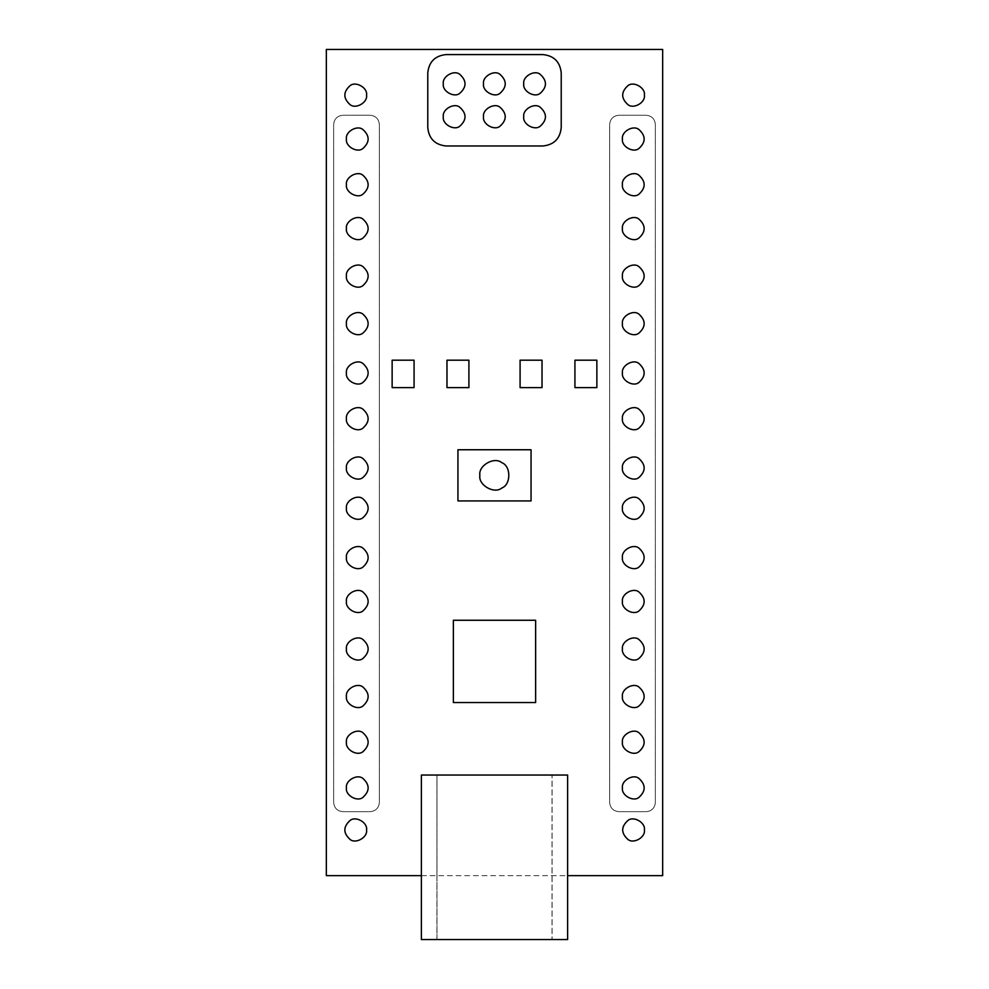 <?xml version="1.0" encoding="UTF-8"?>
<svg xmlns="http://www.w3.org/2000/svg" width="989" height="989" viewBox="0 0 989 989"><rect width="100%" height="100%" fill="white"/><g stroke="black" fill="none" stroke-linecap="round" stroke-linejoin="round"><path stroke-width="0.74" stroke-dasharray="4.95 3.71" d="M655.348 802.536L655.348 124.391C654.767 118.878 651.726 115.837 646.213 115.256L618.793 115.256C613.279 115.837 610.238 118.878 609.657 124.391L609.657 802.536C610.238 808.05 613.279 811.091 618.793 811.672L646.213 811.672C651.726 811.091 654.767 808.05 655.348 802.536L655.348 124.391C654.767 118.878 651.726 115.837 646.213 115.256L618.793 115.256C613.279 115.837 610.238 118.878 609.657 124.391L609.657 802.536C610.238 808.05 613.279 811.091 618.793 811.672L646.213 811.672C651.726 811.091 654.767 808.05 655.348 802.536M326.333 875.648L662.667 875.648L662.667 49.45L326.333 49.45L326.333 875.648M644.383 829.956C645.706 837.275 633.615 844.26 627.941 839.451C620.944 833.121 620.944 826.792 627.941 820.462C633.615 815.653 645.706 822.638 644.383 829.956M366.548 829.956C367.871 837.275 355.78 844.26 350.094 839.451C343.096 833.121 343.096 826.792 350.094 820.462C355.78 815.653 367.871 822.638 366.548 829.956M644.383 95.142C645.706 102.46 633.615 109.445 627.941 104.649C620.944 98.319 620.944 91.977 627.941 85.647C633.615 80.851 645.706 87.823 644.383 95.142M366.548 95.142C367.871 102.46 355.78 109.445 350.094 104.649C343.096 98.319 343.096 91.977 350.094 85.647C355.78 80.851 367.871 87.823 366.548 95.142M342.787 811.672L370.207 811.672C375.721 811.091 378.762 808.05 379.343 802.536L379.343 124.391C378.762 118.878 375.721 115.837 370.207 115.256L342.787 115.256C337.274 115.837 334.233 118.878 333.652 124.391L333.652 802.536C334.233 808.05 337.274 811.091 342.787 811.672L370.207 811.672C375.721 811.091 378.762 808.05 379.343 802.536L379.343 124.391C378.762 118.878 375.721 115.837 370.207 115.256L342.787 115.256C337.274 115.837 334.233 118.878 333.652 124.391L333.652 802.536C334.233 808.05 337.274 811.091 342.787 811.672M421.388 875.648L567.612 875.648M622.452 228.583C621.129 235.901 633.22 242.886 638.906 238.077C645.904 231.747 645.904 225.418 638.906 219.088C633.22 214.279 621.129 221.264 622.452 228.583C621.129 221.264 633.22 214.279 638.906 219.088C645.904 225.418 645.904 231.747 638.906 238.077C633.22 242.886 621.129 235.901 622.452 228.583C621.129 235.901 633.22 242.886 638.906 238.077C645.904 231.747 645.904 225.418 638.906 219.088C633.22 214.279 621.129 221.264 622.452 228.583M622.452 184.708C621.129 192.027 633.22 199.012 638.906 194.215C645.904 187.885 645.904 181.543 638.906 175.214C633.22 170.417 621.129 177.39 622.452 184.708C621.129 177.39 633.22 170.417 638.906 175.214C645.904 181.543 645.904 187.885 638.906 194.215C633.22 199.012 621.129 192.027 622.452 184.708C621.129 192.027 633.22 199.012 638.906 194.215C645.904 187.885 645.904 181.543 638.906 175.214C633.22 170.417 621.129 177.39 622.452 184.708M622.452 139.016C621.129 146.335 633.22 153.32 638.906 148.511C645.904 142.181 645.904 135.852 638.906 129.522C633.22 124.713 621.129 131.698 622.452 139.016C621.129 131.698 633.22 124.713 638.906 129.522C645.904 135.852 645.904 142.181 638.906 148.511C633.22 153.32 621.129 146.335 622.452 139.016C621.129 146.335 633.22 153.32 638.906 148.511C645.904 142.181 645.904 135.852 638.906 129.522C633.22 124.713 621.129 131.698 622.452 139.016M622.452 372.989C621.129 380.308 633.22 387.28 638.906 382.483C645.904 376.154 645.904 369.824 638.906 363.482C633.22 358.686 621.129 365.67 622.452 372.989C621.129 365.67 633.22 358.686 638.906 363.482C645.904 369.824 645.904 376.154 638.906 382.483C633.22 387.28 621.129 380.308 622.452 372.989C621.129 380.308 633.22 387.28 638.906 382.483C645.904 376.154 645.904 369.824 638.906 363.482C633.22 358.686 621.129 365.67 622.452 372.989M622.452 323.638C621.129 330.956 633.22 337.929 638.906 333.132C645.904 326.803 645.904 320.461 638.906 314.131C633.22 309.334 621.129 316.319 622.452 323.638C621.129 316.319 633.22 309.334 638.906 314.131C645.904 320.461 645.904 326.803 638.906 333.132C633.22 337.929 621.129 330.956 622.452 323.638C621.129 330.956 633.22 337.929 638.906 333.132C645.904 326.803 645.904 320.461 638.906 314.131C633.22 309.334 621.129 316.319 622.452 323.638M622.452 276.104C621.129 283.423 633.22 290.407 638.906 285.611C645.904 279.269 645.904 272.939 638.906 266.61C633.22 261.813 621.129 268.785 622.452 276.104C621.129 268.785 633.22 261.813 638.906 266.61C645.904 272.939 645.904 279.269 638.906 285.611C633.22 290.407 621.129 283.423 622.452 276.104C621.129 283.423 633.22 290.407 638.906 285.611C645.904 279.269 645.904 272.939 638.906 266.61C633.22 261.813 621.129 268.785 622.452 276.104M622.452 557.598C621.129 564.917 633.22 571.902 638.906 567.105C645.904 560.763 645.904 554.433 638.906 548.104C633.22 543.307 621.129 550.28 622.452 557.598C621.129 550.28 633.22 543.307 638.906 548.104C645.904 554.433 645.904 560.763 638.906 567.105C633.22 571.902 621.129 564.917 622.452 557.598C621.129 564.917 633.22 571.902 638.906 567.105C645.904 560.763 645.904 554.433 638.906 548.104C633.22 543.307 621.129 550.28 622.452 557.598M622.452 508.247C621.129 515.566 633.22 522.551 638.906 517.742C645.904 511.412 645.904 505.082 638.906 498.753C633.22 493.956 621.129 500.929 622.452 508.247C621.129 500.929 633.22 493.956 638.906 498.753C645.904 505.082 645.904 511.412 638.906 517.742C633.22 522.551 621.129 515.566 622.452 508.247C621.129 515.566 633.22 522.551 638.906 517.742C645.904 511.412 645.904 505.082 638.906 498.753C633.22 493.956 621.129 500.929 622.452 508.247M622.452 468.032C621.129 475.35 633.22 482.335 638.906 477.539C645.904 471.197 645.904 464.867 638.906 458.537C633.22 453.741 621.129 460.713 622.452 468.032C621.129 460.713 633.22 453.741 638.906 458.537C645.904 464.867 645.904 471.197 638.906 477.539C633.22 482.335 621.129 475.35 622.452 468.032C621.129 475.35 633.22 482.335 638.906 477.539C645.904 471.197 645.904 464.867 638.906 458.537C633.22 453.741 621.129 460.713 622.452 468.032M622.452 418.681C621.129 425.999 633.22 432.984 638.906 428.175C645.904 421.846 645.904 415.516 638.906 409.186C633.22 404.39 621.129 411.362 622.452 418.681C621.129 411.362 633.22 404.39 638.906 409.186C645.904 415.516 645.904 421.846 638.906 428.175C633.22 432.984 621.129 425.999 622.452 418.681C621.129 425.999 633.22 432.984 638.906 428.175C645.904 421.846 645.904 415.516 638.906 409.186C633.22 404.39 621.129 411.362 622.452 418.681M622.452 696.516C621.129 703.847 633.22 710.819 638.906 706.022C645.904 699.693 645.904 693.351 638.906 687.021C633.22 682.225 621.129 689.197 622.452 696.516C621.129 689.197 633.22 682.225 638.906 687.021C645.904 693.351 645.904 699.693 638.906 706.022C633.22 710.819 621.129 703.847 622.452 696.516C621.129 703.847 633.22 710.819 638.906 706.022C645.904 699.693 645.904 693.351 638.906 687.021C633.22 682.225 621.129 689.197 622.452 696.516M622.452 601.473C621.129 608.791 633.22 615.764 638.906 610.967C645.904 604.638 645.904 598.308 638.906 591.978C633.22 587.169 621.129 594.154 622.452 601.473C621.129 594.154 633.22 587.169 638.906 591.978C645.904 598.308 645.904 604.638 638.906 610.967C633.22 615.764 621.129 608.791 622.452 601.473C621.129 608.791 633.22 615.764 638.906 610.967C645.904 604.638 645.904 598.308 638.906 591.978C633.22 587.169 621.129 594.154 622.452 601.473M622.452 648.994C621.129 656.313 633.22 663.298 638.906 658.489C645.904 652.159 645.904 645.829 638.906 639.5C633.22 634.703 621.129 641.676 622.452 648.994C621.129 641.676 633.22 634.703 638.906 639.5C645.904 645.829 645.904 652.159 638.906 658.489C633.22 663.298 621.129 656.313 622.452 648.994C621.129 656.313 633.22 663.298 638.906 658.489C645.904 652.159 645.904 645.829 638.906 639.5C633.22 634.703 621.129 641.676 622.452 648.994M622.452 742.22C621.129 749.538 633.22 756.511 638.906 751.714C645.904 745.385 645.904 739.055 638.906 732.725C633.22 727.916 621.129 734.901 622.452 742.22C621.129 734.901 633.22 727.916 638.906 732.725C645.904 739.055 645.904 745.385 638.906 751.714C633.22 756.511 621.129 749.538 622.452 742.22C621.129 749.538 633.22 756.511 638.906 751.714C645.904 745.385 645.904 739.055 638.906 732.725C633.22 727.916 621.129 734.901 622.452 742.22M622.452 787.912C621.129 795.23 633.22 802.215 638.906 797.418C645.904 791.076 645.904 784.747 638.906 778.417C633.22 773.621 621.129 780.593 622.452 787.912C621.129 780.593 633.22 773.621 638.906 778.417C645.904 784.747 645.904 791.076 638.906 797.418C633.22 802.215 621.129 795.23 622.452 787.912C621.129 795.23 633.22 802.215 638.906 797.418C645.904 791.076 645.904 784.747 638.906 778.417C633.22 773.621 621.129 780.593 622.452 787.912M436.915 875.648L436.977 775.042L436.977 939.55L552.085 939.55L436.915 939.55L436.915 875.648M552.085 775.042L436.915 775.042L436.977 939.55L421.388 939.55L421.388 775.042L552.085 775.042L552.085 939.55L552.085 775.042M346.447 787.912C345.124 780.593 357.214 773.621 362.889 778.417C369.886 784.747 369.886 791.076 362.889 797.418C357.214 802.215 345.124 795.23 346.447 787.912C345.124 795.23 357.214 802.215 362.889 797.418C369.886 791.076 369.886 784.747 362.889 778.417C357.214 773.621 345.124 780.593 346.447 787.912C345.124 795.23 357.214 802.215 362.889 797.418C369.886 791.076 369.886 784.747 362.889 778.417C357.214 773.621 345.124 780.593 346.447 787.912M346.447 742.22C345.124 734.901 357.214 727.916 362.889 732.725C369.886 739.055 369.886 745.385 362.889 751.714C357.214 756.511 345.124 749.538 346.447 742.22C345.124 749.538 357.214 756.511 362.889 751.714C369.886 745.385 369.886 739.055 362.889 732.725C357.214 727.916 345.124 734.901 346.447 742.22C345.124 749.538 357.214 756.511 362.889 751.714C369.886 745.385 369.886 739.055 362.889 732.725C357.214 727.916 345.124 734.901 346.447 742.22M346.447 696.516C345.124 689.197 357.214 682.225 362.889 687.021C369.886 693.351 369.886 699.693 362.889 706.022C357.214 710.819 345.124 703.847 346.447 696.516C345.124 703.847 357.214 710.819 362.889 706.022C369.886 699.693 369.886 693.351 362.889 687.021C357.214 682.225 345.124 689.197 346.447 696.516C345.124 703.847 357.214 710.819 362.889 706.022C369.886 699.693 369.886 693.351 362.889 687.021C357.214 682.225 345.124 689.197 346.447 696.516M346.447 601.473C345.124 594.154 357.214 587.169 362.889 591.978C369.886 598.308 369.886 604.638 362.889 610.967C357.214 615.764 345.124 608.791 346.447 601.473C345.124 608.791 357.214 615.764 362.889 610.967C369.886 604.638 369.886 598.308 362.889 591.978C357.214 587.169 345.124 594.154 346.447 601.473C345.124 608.791 357.214 615.764 362.889 610.967C369.886 604.638 369.886 598.308 362.889 591.978C357.214 587.169 345.124 594.154 346.447 601.473M346.447 648.994C345.124 641.676 357.214 634.703 362.889 639.5C369.886 645.829 369.886 652.159 362.889 658.489C357.214 663.298 345.124 656.313 346.447 648.994C345.124 656.313 357.214 663.298 362.889 658.489C369.886 652.159 369.886 645.829 362.889 639.5C357.214 634.703 345.124 641.676 346.447 648.994C345.124 656.313 357.214 663.298 362.889 658.489C369.886 652.159 369.886 645.829 362.889 639.5C357.214 634.703 345.124 641.676 346.447 648.994M453.37 702.524L535.63 702.524L535.63 620.264L453.37 620.264L453.37 702.524M346.447 508.247C345.124 500.929 357.214 493.956 362.889 498.753C369.886 505.082 369.886 511.412 362.889 517.742C357.214 522.551 345.124 515.566 346.447 508.247C345.124 515.566 357.214 522.551 362.889 517.742C369.886 511.412 369.886 505.082 362.889 498.753C357.214 493.956 345.124 500.929 346.447 508.247C345.124 515.566 357.214 522.551 362.889 517.742C369.886 511.412 369.886 505.082 362.889 498.753C357.214 493.956 345.124 500.929 346.447 508.247M346.447 557.598C345.124 550.28 357.214 543.307 362.889 548.104C369.886 554.433 369.886 560.763 362.889 567.105C357.214 571.902 345.124 564.917 346.447 557.598C345.124 564.917 357.214 571.902 362.889 567.105C369.886 560.763 369.886 554.433 362.889 548.104C357.214 543.307 345.124 550.28 346.447 557.598C345.124 564.917 357.214 571.902 362.889 567.105C369.886 560.763 369.886 554.433 362.889 548.104C357.214 543.307 345.124 550.28 346.447 557.598M346.447 276.104C345.124 268.785 357.214 261.813 362.889 266.61C369.886 272.939 369.886 279.269 362.889 285.611C357.214 290.407 345.124 283.423 346.447 276.104C345.124 283.423 357.214 290.407 362.889 285.611C369.886 279.269 369.886 272.939 362.889 266.61C357.214 261.813 345.124 268.785 346.447 276.104C345.124 283.423 357.214 290.407 362.889 285.611C369.886 279.269 369.886 272.939 362.889 266.61C357.214 261.813 345.124 268.785 346.447 276.104M346.447 323.638C345.124 316.319 357.214 309.334 362.889 314.131C369.886 320.461 369.886 326.803 362.889 333.132C357.214 337.929 345.124 330.956 346.447 323.638C345.124 330.956 357.214 337.929 362.889 333.132C369.886 326.803 369.886 320.461 362.889 314.131C357.214 309.334 345.124 316.319 346.447 323.638C345.124 330.956 357.214 337.929 362.889 333.132C369.886 326.803 369.886 320.461 362.889 314.131C357.214 309.334 345.124 316.319 346.447 323.638M346.447 372.989C345.124 365.67 357.214 358.686 362.889 363.482C369.886 369.824 369.886 376.154 362.889 382.483C357.214 387.28 345.124 380.308 346.447 372.989C345.124 380.308 357.214 387.28 362.889 382.483C369.886 376.154 369.886 369.824 362.889 363.482C357.214 358.686 345.124 365.67 346.447 372.989C345.124 380.308 357.214 387.28 362.889 382.483C369.886 376.154 369.886 369.824 362.889 363.482C357.214 358.686 345.124 365.67 346.447 372.989M392.139 387.614L392.139 360.194L414.07 360.194L414.07 387.614L392.139 387.614M446.979 387.614L446.979 360.194L468.91 360.194L468.91 387.614L446.979 387.614M574.93 387.614L574.93 360.194L596.862 360.194L596.862 387.614L574.93 387.614M520.09 387.614L542.021 387.614L542.021 360.194L520.09 360.194L520.09 387.614M346.447 468.032C345.124 460.713 357.214 453.741 362.889 458.537C369.886 464.867 369.886 471.197 362.889 477.539C357.214 482.335 345.124 475.35 346.447 468.032C345.124 475.35 357.214 482.335 362.889 477.539C369.886 471.197 369.886 464.867 362.889 458.537C357.214 453.741 345.124 460.713 346.447 468.032C345.124 475.35 357.214 482.335 362.889 477.539C369.886 471.197 369.886 464.867 362.889 458.537C357.214 453.741 345.124 460.713 346.447 468.032M531.056 449.76L531.056 500.941L457.944 500.941L457.944 449.76L531.056 449.76M346.447 418.681C345.124 411.362 357.214 404.39 362.889 409.186C369.886 415.516 369.886 421.846 362.889 428.175C357.214 432.984 345.124 425.999 346.447 418.681C345.124 425.999 357.214 432.984 362.889 428.175C369.886 421.846 369.886 415.516 362.889 409.186C357.214 404.39 345.124 411.362 346.447 418.681C345.124 425.999 357.214 432.984 362.889 428.175C369.886 421.846 369.886 415.516 362.889 409.186C357.214 404.39 345.124 411.362 346.447 418.681M346.447 139.016C345.124 131.698 357.214 124.713 362.889 129.522C369.886 135.852 369.886 142.181 362.889 148.511C357.214 153.32 345.124 146.335 346.447 139.016C345.124 146.335 357.214 153.32 362.889 148.511C369.886 142.181 369.886 135.852 362.889 129.522C357.214 124.713 345.124 131.698 346.447 139.016C345.124 146.335 357.214 153.32 362.889 148.511C369.886 142.181 369.886 135.852 362.889 129.522C357.214 124.713 345.124 131.698 346.447 139.016M561.22 72.865L561.22 127.705M542.936 145.976L446.064 145.976M427.78 127.705L427.78 72.865M446.064 54.58L542.936 54.58M346.447 228.583C345.124 221.264 357.214 214.279 362.889 219.088C369.886 225.418 369.886 231.747 362.889 238.077C357.214 242.886 345.124 235.901 346.447 228.583C345.124 235.901 357.214 242.886 362.889 238.077C369.886 231.747 369.886 225.418 362.889 219.088C357.214 214.279 345.124 221.264 346.447 228.583C345.124 235.901 357.214 242.886 362.889 238.077C369.886 231.747 369.886 225.418 362.889 219.088C357.214 214.279 345.124 221.264 346.447 228.583M346.447 184.708C345.124 177.39 357.214 170.417 362.889 175.214C369.886 181.543 369.886 187.885 362.889 194.215C357.214 199.012 345.124 192.027 346.447 184.708C345.124 192.027 357.214 199.012 362.889 194.215C369.886 187.885 369.886 181.543 362.889 175.214C357.214 170.417 345.124 177.39 346.447 184.708C345.124 192.027 357.214 199.012 362.889 194.215C369.886 187.885 369.886 181.543 362.889 175.214C357.214 170.417 345.124 177.39 346.447 184.708M436.977 939.55L552.023 939.55L552.023 775.042L436.977 775.042M479.875 475.35C478.12 465.584 494.24 456.288 501.806 462.679C511.14 466.042 511.14 484.647 501.806 488.01C494.24 494.413 478.12 485.104 479.875 475.35M523.75 83.83C522.427 91.149 534.517 98.134 540.192 93.325C547.189 86.995 547.189 80.665 540.192 74.336C534.517 69.527 522.427 76.512 523.75 83.83M523.75 116.727C522.427 124.058 534.517 131.03 540.192 126.233C547.189 119.904 547.189 113.562 540.192 107.232C534.517 102.436 522.427 109.408 523.75 116.727M483.534 116.727C482.212 124.058 494.302 131.03 499.989 126.233C506.986 119.904 506.986 113.562 499.989 107.232C494.302 102.436 482.212 109.408 483.534 116.727M483.534 83.83C482.212 91.149 494.302 98.134 499.989 93.325C506.986 86.995 506.986 80.665 499.989 74.336C494.302 69.527 482.212 76.512 483.534 83.83M443.319 116.727C441.996 124.058 454.087 131.03 459.774 126.233C466.771 119.904 466.771 113.562 459.774 107.232C454.087 102.436 441.996 109.408 443.319 116.727M443.319 83.83C441.996 91.149 454.087 98.134 459.774 93.325C466.771 86.995 466.771 80.665 459.774 74.336C454.087 69.527 441.996 76.512 443.319 83.83M552.023 775.042L567.612 775.042L567.612 939.55L552.023 939.55"/><path stroke-width="1.48" d="M567.612 875.648L662.667 875.648L662.667 49.45L326.333 49.45L326.333 875.648L421.388 875.648M644.383 829.956C645.706 837.275 633.615 844.26 627.941 839.451C620.944 833.121 620.944 826.792 627.941 820.462C633.615 815.653 645.706 822.638 644.383 829.956M366.548 829.956C367.871 837.275 355.78 844.26 350.094 839.451C343.096 833.121 343.096 826.792 350.094 820.462C355.78 815.653 367.871 822.638 366.548 829.956M644.383 95.142C645.706 102.46 633.615 109.445 627.941 104.649C620.944 98.319 620.944 91.977 627.941 85.647C633.615 80.851 645.706 87.823 644.383 95.142M366.548 95.142C367.871 102.46 355.78 109.445 350.094 104.649C343.096 98.319 343.096 91.977 350.094 85.647C355.78 80.851 367.871 87.823 366.548 95.142M561.22 72.865C560.058 61.837 553.964 55.743 542.936 54.58C553.964 55.743 560.058 61.837 561.22 72.865L561.22 127.705C560.058 138.72 553.964 144.814 542.936 145.976L446.064 145.976C435.036 144.814 428.942 138.72 427.78 127.705C428.942 138.72 435.036 144.814 446.064 145.976M446.064 54.58C435.036 55.743 428.942 61.837 427.78 72.865C428.942 61.837 435.036 55.743 446.064 54.58L542.936 54.58M346.447 787.912C345.124 795.23 357.214 802.215 362.889 797.418C369.886 791.076 369.886 784.747 362.889 778.417C357.214 773.621 345.124 780.593 346.447 787.912M346.447 742.22C345.124 749.538 357.214 756.511 362.889 751.714C369.886 745.385 369.886 739.055 362.889 732.725C357.214 727.916 345.124 734.901 346.447 742.22M346.447 696.516C345.124 703.847 357.214 710.819 362.889 706.022C369.886 699.693 369.886 693.351 362.889 687.021C357.214 682.225 345.124 689.197 346.447 696.516M346.447 601.473C345.124 608.791 357.214 615.764 362.889 610.967C369.886 604.638 369.886 598.308 362.889 591.978C357.214 587.169 345.124 594.154 346.447 601.473M346.447 648.994C345.124 656.313 357.214 663.298 362.889 658.489C369.886 652.159 369.886 645.829 362.889 639.5C357.214 634.703 345.124 641.676 346.447 648.994M535.63 702.524L453.37 702.524L453.37 620.264L535.63 620.264L535.63 702.524M346.447 508.247C345.124 515.566 357.214 522.551 362.889 517.742C369.886 511.412 369.886 505.082 362.889 498.753C357.214 493.956 345.124 500.929 346.447 508.247M346.447 557.598C345.124 564.917 357.214 571.902 362.889 567.105C369.886 560.763 369.886 554.433 362.889 548.104C357.214 543.307 345.124 550.28 346.447 557.598M622.452 557.598C621.129 564.917 633.22 571.902 638.906 567.105C645.904 560.763 645.904 554.433 638.906 548.104C633.22 543.307 621.129 550.28 622.452 557.598M622.452 508.247C621.129 515.566 633.22 522.551 638.906 517.742C645.904 511.412 645.904 505.082 638.906 498.753C633.22 493.956 621.129 500.929 622.452 508.247M622.452 601.473C621.129 608.791 633.22 615.764 638.906 610.967C645.904 604.638 645.904 598.308 638.906 591.978C633.22 587.169 621.129 594.154 622.452 601.473M622.452 742.22C621.129 749.538 633.22 756.511 638.906 751.714C645.904 745.385 645.904 739.055 638.906 732.725C633.22 727.916 621.129 734.901 622.452 742.22M622.452 696.516C621.129 703.847 633.22 710.819 638.906 706.022C645.904 699.693 645.904 693.351 638.906 687.021C633.22 682.225 621.129 689.197 622.452 696.516M622.452 648.994C621.129 656.313 633.22 663.298 638.906 658.489C645.904 652.159 645.904 645.829 638.906 639.5C633.22 634.703 621.129 641.676 622.452 648.994M622.452 787.912C621.129 795.23 633.22 802.215 638.906 797.418C645.904 791.076 645.904 784.747 638.906 778.417C633.22 773.621 621.129 780.593 622.452 787.912M622.452 276.104C621.129 283.423 633.22 290.407 638.906 285.611C645.904 279.269 645.904 272.939 638.906 266.61C633.22 261.813 621.129 268.785 622.452 276.104M346.447 276.104C345.124 283.423 357.214 290.407 362.889 285.611C369.886 279.269 369.886 272.939 362.889 266.61C357.214 261.813 345.124 268.785 346.447 276.104M622.452 323.638C621.129 330.956 633.22 337.929 638.906 333.132C645.904 326.803 645.904 320.461 638.906 314.131C633.22 309.334 621.129 316.319 622.452 323.638M346.447 323.638C345.124 330.956 357.214 337.929 362.889 333.132C369.886 326.803 369.886 320.461 362.889 314.131C357.214 309.334 345.124 316.319 346.447 323.638M346.447 372.989C345.124 380.308 357.214 387.28 362.889 382.483C369.886 376.154 369.886 369.824 362.889 363.482C357.214 358.686 345.124 365.67 346.447 372.989M392.139 360.194L392.139 387.614L414.07 387.614L414.07 360.194L392.139 360.194M446.979 360.194L446.979 387.614L468.91 387.614L468.91 360.194L446.979 360.194M574.93 360.194L574.93 387.614L596.862 387.614L596.862 360.194L574.93 360.194M542.021 387.614L520.09 387.614L520.09 360.194L542.021 360.194L542.021 387.614M622.452 372.989C621.129 380.308 633.22 387.28 638.906 382.483C645.904 376.154 645.904 369.824 638.906 363.482C633.22 358.686 621.129 365.67 622.452 372.989M346.447 468.032C345.124 475.35 357.214 482.335 362.889 477.539C369.886 471.197 369.886 464.867 362.889 458.537C357.214 453.741 345.124 460.713 346.447 468.032M531.056 449.76L531.056 500.941L457.944 500.941L457.944 449.76L531.056 449.76M622.452 468.032C621.129 475.35 633.22 482.335 638.906 477.539C645.904 471.197 645.904 464.867 638.906 458.537C633.22 453.741 621.129 460.713 622.452 468.032M346.447 418.681C345.124 425.999 357.214 432.984 362.889 428.175C369.886 421.846 369.886 415.516 362.889 409.186C357.214 404.39 345.124 411.362 346.447 418.681M622.452 418.681C621.129 425.999 633.22 432.984 638.906 428.175C645.904 421.846 645.904 415.516 638.906 409.186C633.22 404.39 621.129 411.362 622.452 418.681M622.452 139.016C621.129 146.335 633.22 153.32 638.906 148.511C645.904 142.181 645.904 135.852 638.906 129.522C633.22 124.713 621.129 131.698 622.452 139.016M346.447 139.016C345.124 146.335 357.214 153.32 362.889 148.511C369.886 142.181 369.886 135.852 362.889 129.522C357.214 124.713 345.124 131.698 346.447 139.016M561.22 127.705C560.058 138.72 553.964 144.814 542.936 145.976M427.78 127.705L427.78 72.865M346.447 228.583C345.124 235.901 357.214 242.886 362.889 238.077C369.886 231.747 369.886 225.418 362.889 219.088C357.214 214.279 345.124 221.264 346.447 228.583M346.447 184.708C345.124 192.027 357.214 199.012 362.889 194.215C369.886 187.885 369.886 181.543 362.889 175.214C357.214 170.417 345.124 177.39 346.447 184.708M622.452 228.583C621.129 235.901 633.22 242.886 638.906 238.077C645.904 231.747 645.904 225.418 638.906 219.088C633.22 214.279 621.129 221.264 622.452 228.583M622.452 184.708C621.129 192.027 633.22 199.012 638.906 194.215C645.904 187.885 645.904 181.543 638.906 175.214C633.22 170.417 621.129 177.39 622.452 184.708M567.612 775.042L421.388 775.042L421.388 939.55L567.612 939.55L567.612 775.042M479.875 475.35C478.12 485.104 494.24 494.413 501.806 488.01C511.14 484.647 511.14 466.042 501.806 462.679C494.24 456.288 478.12 465.584 479.875 475.35M523.75 83.83C522.427 91.149 534.517 98.134 540.192 93.325C547.189 86.995 547.189 80.665 540.192 74.336C534.517 69.527 522.427 76.512 523.75 83.83M523.75 116.727C522.427 124.058 534.517 131.03 540.192 126.233C547.189 119.904 547.189 113.562 540.192 107.232C534.517 102.436 522.427 109.408 523.75 116.727M483.534 116.727C482.212 124.058 494.302 131.03 499.989 126.233C506.986 119.904 506.986 113.562 499.989 107.232C494.302 102.436 482.212 109.408 483.534 116.727M483.534 83.83C482.212 91.149 494.302 98.134 499.989 93.325C506.986 86.995 506.986 80.665 499.989 74.336C494.302 69.527 482.212 76.512 483.534 83.83M443.319 116.727C441.996 124.058 454.087 131.03 459.774 126.233C466.771 119.904 466.771 113.562 459.774 107.232C454.087 102.436 441.996 109.408 443.319 116.727M443.319 83.83C441.996 91.149 454.087 98.134 459.774 93.325C466.771 86.995 466.771 80.665 459.774 74.336C454.087 69.527 441.996 76.512 443.319 83.83"/></g></svg>

